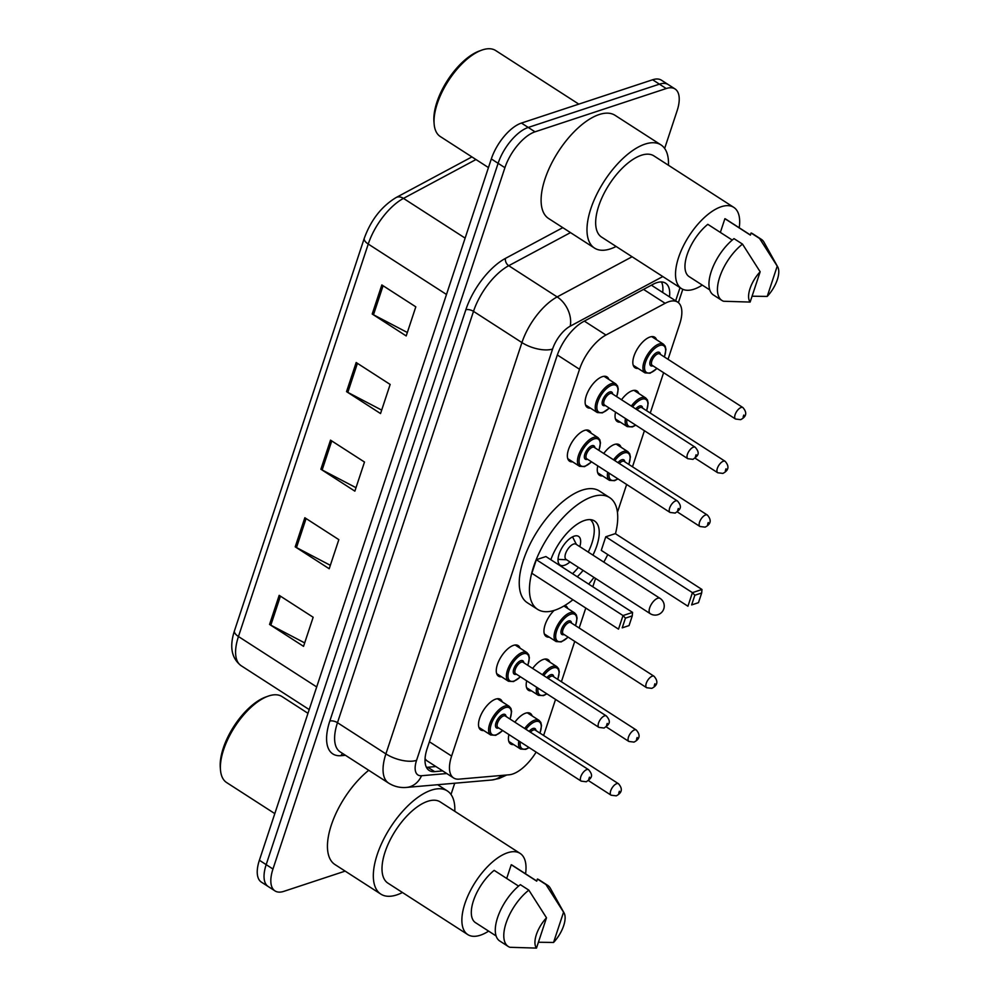 <?xml version="1.0" encoding="UTF-8"?>
<svg xmlns="http://www.w3.org/2000/svg" width="998" height="998" viewBox="0 0 998 998"><rect width="100%" height="100%" fill="white"/><g stroke="black" fill="none" stroke-linecap="round" stroke-linejoin="round"><path stroke-width="1.5" d="M501.545 676.781A18.189 8.308 -57.2 0 1 498.489 676.17A18.189 8.308 -57.2 0 1 499.075 660.427A18.189 8.308 -57.2 0 1 513.471 645.369A18.189 8.308 -57.2 0 1 518.187 645.606A18.189 8.308 -57.2 0 1 520.008 648.126M572.627 461.825A18.189 8.308 -57.2 0 1 569.584 461.213A18.189 8.308 -57.2 0 1 570.17 445.47A18.189 8.308 -57.2 0 1 584.566 430.412A18.189 8.308 -57.2 0 1 589.282 430.649A18.189 8.308 -57.2 0 1 591.103 433.169M590.404 408.095A18.189 8.308 -57.2 0 1 587.36 407.483A18.189 8.308 -57.2 0 1 587.934 391.727A18.189 8.308 -57.2 0 1 602.343 376.67A18.189 8.308 -57.2 0 1 607.058 376.907A18.189 8.308 -57.2 0 1 608.867 379.427M483.768 730.524A18.189 8.308 -57.2 0 1 480.724 729.912A18.189 8.308 -57.2 0 1 481.31 714.169A18.189 8.308 -57.2 0 1 495.707 699.111A18.189 8.308 -57.2 0 1 500.422 699.349A18.189 8.308 -57.2 0 1 502.231 701.868M620.319 422.154A18.189 8.308 -57.2 0 1 617.275 421.543A18.189 8.308 -57.2 0 1 615.554 412.124M621.517 399.749A18.189 8.308 -57.2 0 1 632.258 390.729A18.189 8.308 -57.2 0 1 636.974 390.966A18.189 8.308 -57.2 0 1 638.795 393.499M638.096 368.412A18.189 8.308 -57.2 0 1 635.052 367.8A18.189 8.308 -57.2 0 1 635.639 352.057A18.189 8.308 -57.2 0 1 650.035 337A18.189 8.308 -57.2 0 1 654.75 337.237A18.189 8.308 -57.2 0 1 656.559 339.757M549.237 637.111A18.189 8.308 -57.2 0 1 546.18 636.499A18.189 8.308 -57.2 0 1 554.102 610.427M602.555 475.896A18.189 8.308 -57.2 0 1 599.499 475.285A18.189 8.308 -57.2 0 1 597.777 465.866M603.74 453.491A18.189 8.308 -57.2 0 1 614.481 444.472A18.189 8.308 -57.2 0 1 619.197 444.709A18.189 8.308 -57.2 0 1 621.018 447.229M531.46 690.853A18.189 8.308 -57.2 0 1 528.416 690.242A18.189 8.308 -57.2 0 1 526.695 680.823M532.658 668.448A18.189 8.308 -57.2 0 1 543.399 659.429A18.189 8.308 -57.2 0 1 548.114 659.666A18.189 8.308 -57.2 0 1 549.923 662.185M513.683 744.583A18.189 8.308 -57.2 0 1 510.639 743.972A18.189 8.308 -57.2 0 1 508.918 734.565M514.881 722.19A18.189 8.308 -57.2 0 1 525.622 713.171A18.189 8.308 -57.2 0 1 530.337 713.408A18.189 8.308 -57.2 0 1 532.159 715.928M668.036 359.317L679.7 324.026A34.094 15.581 122.8 0 0 677.679 302.132A34.094 15.581 122.8 0 0 665.13 303.305L605.948 335.029A34.094 15.581 122.8 0 0 579.526 369.272L451.607 756.072A34.094 15.581 122.8 0 0 453.628 777.966A34.094 15.581 122.8 0 0 459.068 779.139L509.192 774.785A34.094 15.581 122.8 0 0 512.61 774.049A34.094 15.581 122.8 0 0 536.138 752.105M425.048 758.742L426.595 760.551L453.628 777.966M652.268 284.717A34.094 23.403 61.8 0 1 652.218 285.727L677.679 302.132M543.623 735.489L555.549 699.423M561.4 681.746L574.748 641.377M579.164 628.004L585.776 608.032M592.812 586.774L595.557 578.441M617.438 512.286L626.644 484.467M632.483 466.79L644.409 430.724M650.259 413.047L663.608 372.691M564.843 605.462A18.189 8.308 -57.2 0 1 565.891 605.923A18.189 8.308 -57.2 0 1 567.7 608.456M345.158 871.117L283.844 891.351A34.094 15.581 -57.2 0 1 274.999 890.915A34.094 15.581 -57.2 0 1 272.965 869.021L504.913 167.689A34.094 15.581 -57.2 0 1 535.028 131.823L666.215 88.535A34.094 15.581 -57.2 0 1 675.06 88.972A34.094 15.581 -57.2 0 1 677.081 110.865L664.656 148.44M454.714 783.23L450.996 794.483M675.06 88.972L661.462 80.214A34.094 15.581 -57.2 0 0 652.617 79.765L521.443 123.066A34.094 15.581 -57.2 0 0 491.315 158.931L259.38 860.251A34.094 15.581 -57.2 0 0 261.401 882.145L268.2 886.523A34.094 15.581 -57.2 0 1 266.179 864.63L498.114 163.31A34.094 15.581 -57.2 0 1 528.241 127.445L659.416 84.156A34.094 15.581 -57.2 0 1 668.261 84.593A34.094 15.581 -57.2 0 0 659.416 84.156L528.241 127.445A34.094 15.581 -57.2 0 0 498.114 163.31L266.179 864.63A34.094 15.581 -57.2 0 0 268.2 886.523L274.999 890.915M669.483 296.843A34.094 15.581 122.8 0 0 665.529 283.158A34.094 15.581 122.8 0 0 652.979 284.33L583.443 321.606A34.094 15.581 122.8 0 0 557.034 355.849L427.156 748.55A34.094 15.581 122.8 0 0 429.177 770.456A34.094 15.581 122.8 0 0 434.617 771.629L442.7 770.918M661.499 281.947A34.094 15.581 -57.2 0 1 662.684 292.464M435.901 766.539L427.818 767.25A34.094 15.581 -57.2 0 1 426.42 767.275M381.835 284.941L415.817 306.835L406.198 335.939L372.217 314.033L381.835 284.941M304.839 517.737L338.833 539.644L329.203 568.748L295.221 546.842L304.839 517.737M279.178 595.344L313.16 617.251L303.542 646.342L269.56 624.449L279.178 595.344M356.174 362.536L390.156 384.442L380.537 413.546L346.543 391.64L356.174 362.536M330.513 440.143L364.495 462.037L354.864 491.141L320.882 469.235L330.513 440.143M356.012 487.698L322.142 469.971A9.094 3.98 -161.7 0 1 320.882 469.235M381.673 410.103L347.815 392.376A9.094 3.98 -161.7 0 1 346.543 391.64M304.677 642.899L270.82 625.172A9.094 3.98 -161.7 0 1 269.56 624.449M330.338 565.305L296.481 547.578A9.094 3.98 -161.7 0 1 295.221 546.842M407.334 332.496L373.477 314.769A9.094 3.98 -161.7 0 1 372.217 314.033M274.799 813.607L226.646 782.569A51.148 23.378 -57.2 0 1 220.483 769.957A51.148 23.378 -57.2 0 1 268.013 696.205A51.148 23.378 -57.2 0 1 268.786 695.93A51.148 23.378 -57.2 0 1 282.047 696.592L307.97 713.308M402.456 892.499A61.365 28.056 -57.2 0 1 396.755 894.907A61.365 28.056 -57.2 0 1 380.837 894.108A61.365 28.056 -57.2 0 1 382.808 840.965A61.365 28.056 -57.2 0 1 431.398 790.142A61.365 28.056 -57.2 0 1 447.329 790.94A61.365 28.056 -57.2 0 1 454.789 811.299M488.621 931.134A48.303 22.081 -57.2 0 1 480.312 935.226A48.303 22.081 -57.2 0 1 467.788 934.602A48.303 22.081 -57.2 0 1 469.334 892.773A48.303 22.081 -57.2 0 1 507.583 852.766A48.303 22.081 -57.2 0 1 520.108 853.402A48.303 22.081 -57.2 0 1 525.559 873.811M467.788 934.602L387.91 883.13A48.303 22.081 -57.2 0 1 389.469 841.302A48.303 22.081 -57.2 0 1 427.718 801.307A48.303 22.081 -57.2 0 1 440.243 801.93L520.108 853.402M518.586 886.112L494.16 870.368A34.094 15.581 -57.2 0 0 473.875 899.522A34.094 15.581 -57.2 0 0 475.485 922.651L496.106 935.949M536.475 948.1A22.729 10.392 -57.2 0 1 546.492 917.811L536.475 948.1L509.941 947.289A36.365 16.629 -57.2 0 1 508.231 946.466A36.365 16.629 -57.2 0 1 506.685 921.341A36.365 16.629 -57.2 0 1 528.84 890.141L520.345 884.665A36.365 16.629 -57.2 0 0 498.189 915.865A36.365 16.629 -57.2 0 0 499.736 940.989L508.231 946.466M546.492 917.811L528.84 890.141M506.697 878.44L511.238 864.73A34.094 15.581 -57.2 0 1 512.423 865.341L536.762 881.034M511.238 864.73L536.724 881.147L537.423 879.026A36.365 16.629 -57.2 0 1 539.132 879.849L547.64 885.326A36.365 16.629 -57.2 0 1 550.385 888.345L564.057 912.908A22.729 10.392 -57.2 0 1 553.553 942.461L563.571 912.172A22.729 10.392 -57.2 0 1 564.057 912.908M380.837 894.108L334.954 864.542A61.365 28.056 -57.2 0 1 332.109 822.801A61.365 28.056 -57.2 0 1 368.724 770.294M220.483 769.957L220.284 767.512A48.865 22.343 -57.2 0 1 265.705 697.028L268.013 696.205M537.423 879.026L545.918 884.502A36.365 16.629 -57.2 0 1 547.64 885.326M545.918 884.502L563.571 912.172M553.553 942.461L538.409 942.249M572.927 599.748A66.479 30.389 -57.2 0 1 554.826 610.202A66.479 30.389 -57.2 0 1 537.573 609.341A66.479 30.389 -57.2 0 1 539.718 551.769A66.479 30.389 -57.2 0 1 592.35 496.717A66.479 30.389 -57.2 0 1 609.603 497.578A66.479 30.389 -57.2 0 1 615.467 533.73M607.745 554.551A66.479 30.389 -57.2 0 1 603.815 562.124M593.972 577.405A66.479 30.389 -57.2 0 1 588.695 584.117M537.573 609.341L527.381 602.767A66.479 30.389 -57.2 0 1 529.514 545.195A66.479 30.389 -57.2 0 1 582.158 490.143A66.479 30.389 -57.2 0 1 599.411 491.004L609.603 497.578M550.834 559.728A38.635 17.665 -57.2 0 1 584.491 520.482A38.635 17.665 -57.2 0 1 594.521 520.981A38.635 17.665 -57.2 0 1 592.937 555.113M605.761 536.787L601.27 550.372L687.934 606.223L692.425 592.65L605.761 536.787L615.317 533.631L701.981 589.481L692.425 592.65L694.845 595.232L691.639 604.925L698.475 602.667L701.681 592.974L694.845 595.232M583.094 570.394A38.635 17.665 -57.2 0 1 577.281 576.757M536.338 559.703L531.847 573.276L618.511 629.139L623.014 615.554L536.338 559.703L545.906 556.547L632.57 612.398L623.014 615.554L625.434 618.136L622.228 627.842L629.052 625.584L632.258 615.878L625.434 618.136M698.475 602.667L691.639 604.925M629.052 625.584L622.228 627.842M632.258 615.878L632.57 612.398M701.681 592.974L701.981 589.481M590.255 519.621A37.5 17.141 -57.2 0 1 588.246 552.094M578.391 567.375A37.5 17.141 -57.2 0 1 572.54 573.713M579.801 546.654A17.053 7.797 122.8 0 0 578.578 536.388A17.053 7.797 122.8 0 0 574.149 536.176A17.053 7.797 122.8 0 0 560.651 550.285A17.053 7.797 122.8 0 0 560.103 565.055A17.053 7.797 122.8 0 0 564.531 565.267A17.053 7.797 122.8 0 0 569.958 561.936M660.077 598.388L575.958 544.172A9.094 4.154 122.8 0 0 573.601 544.06A9.094 4.154 122.8 0 0 566.402 551.582A9.094 4.154 122.8 0 0 566.115 559.454L650.234 613.67A9.094 9.094 0 0 0 663.782 608.88A9.094 9.094 0 0 0 660.077 598.388A9.094 4.154 122.8 0 0 657.719 598.264A9.094 4.154 122.8 0 0 649.686 607.832A9.094 4.154 122.8 0 0 650.234 613.67M488.459 167.577L440.293 136.539A51.148 23.378 -57.2 0 1 434.13 123.914A51.148 23.378 -57.2 0 1 481.672 50.162A51.148 23.378 -57.2 0 1 482.433 49.9A51.148 23.378 -57.2 0 1 495.707 50.561L578.815 104.129M616.115 246.469A61.365 28.056 -57.2 0 1 610.414 248.876A61.365 28.056 -57.2 0 1 594.496 248.078A61.365 28.056 -57.2 0 1 596.467 194.934A61.365 28.056 -57.2 0 1 645.057 144.111A61.365 28.056 -57.2 0 1 660.975 144.91A61.365 28.056 -57.2 0 1 668.448 165.269M594.496 248.078L548.613 218.512A61.365 28.056 -57.2 0 1 550.584 165.369A61.365 28.056 -57.2 0 1 599.174 114.545A61.365 28.056 -57.2 0 1 615.105 115.344L660.975 144.91M702.28 285.091A48.303 22.081 -57.2 0 1 693.972 289.195A48.303 22.081 -57.2 0 1 681.434 288.559A48.303 22.081 -57.2 0 1 682.994 246.731A48.303 22.081 -57.2 0 1 721.242 206.736A48.303 22.081 -57.2 0 1 733.767 207.359A48.303 22.081 -57.2 0 1 739.219 227.781M681.434 288.559L601.569 237.087A48.303 22.081 -57.2 0 1 603.129 195.259A48.303 22.081 -57.2 0 1 641.365 155.264A48.303 22.081 -57.2 0 1 653.902 155.888L733.767 207.359M732.245 240.069L707.807 224.325A34.094 15.581 -57.2 0 0 687.535 253.48A34.094 15.581 -57.2 0 0 689.131 276.621L709.765 289.919M750.134 302.07A22.729 10.392 -57.2 0 1 760.152 271.78L750.134 302.07L723.6 301.259A36.365 16.629 -57.2 0 1 721.891 300.435A36.365 16.629 -57.2 0 1 720.344 275.311A36.365 16.629 -57.2 0 1 742.5 244.111L734.004 238.634A36.365 16.629 -57.2 0 0 711.848 269.834A36.365 16.629 -57.2 0 0 713.395 294.959L721.891 300.435M760.152 271.78L742.5 244.111M720.356 232.409L724.897 218.687A34.094 15.581 -57.2 0 1 726.07 219.311L750.421 234.992M724.897 218.687L750.384 235.116L751.082 232.996A36.365 16.629 -57.2 0 1 752.791 233.819L761.287 239.295A36.365 16.629 -57.2 0 1 764.044 242.302L777.716 266.878A22.729 10.392 -57.2 0 1 767.212 296.431L777.23 266.142A22.729 10.392 -57.2 0 1 777.716 266.878M434.13 123.914L433.943 121.469A48.865 22.343 -57.2 0 1 479.364 50.998L481.672 50.162M751.082 232.996L759.578 238.472A36.365 16.629 -57.2 0 1 761.287 239.295M759.578 238.472L777.23 266.142M767.212 296.431L752.068 296.206M429.402 741.764L451.607 756.072M557.333 354.964L579.526 369.272M584.354 321.119L605.948 335.029M643.535 289.395L665.13 303.305M345.47 755.299L340.992 755.686A51.148 23.378 -57.2 0 1 329.802 721.08L465.841 309.754A51.148 23.378 -57.2 0 1 505.462 258.382L562.797 227.656M272.965 869.021L259.38 860.251M666.215 88.535L652.617 79.765M535.028 131.823L521.443 123.066M504.913 167.689L491.315 158.931M388.609 783.093A45.459 20.783 -57.2 0 1 385.902 753.902L337.474 722.689A45.459 20.783 122.8 0 0 340.168 751.893L388.609 783.093C394.073 786.524 400.036 787.971 406.51 787.422L491.727 780.012A22.729 19.062 85 0 0 501.794 775.434M662.797 276.558L570.207 326.184A22.729 10.392 122.8 0 0 552.593 349.026L416.565 760.351A22.729 9.955 -161.7 0 1 385.902 753.902L521.929 342.576A45.459 20.783 -57.2 0 1 557.158 296.917L508.731 265.705A45.459 20.783 122.8 0 0 473.501 311.364L337.474 722.689A5.689 2.483 18.3 0 0 329.802 721.08M570.207 326.184A22.729 15.594 61.8 0 0 557.158 296.917L632.083 256.76M570.482 232.609L508.731 265.705A5.689 3.905 -118.2 0 1 505.462 258.382M552.593 349.026A22.729 9.955 -161.7 0 1 521.929 342.576L473.501 311.364A5.689 2.483 18.3 0 0 465.841 309.754M416.565 760.351A22.729 10.392 122.8 0 0 421.53 775.733L446.755 773.537M675.658 300.822L680.012 287.649M342.713 753.527A5.689 4.765 -95 0 0 340.992 755.686M421.53 775.733A22.729 19.062 85 0 1 406.51 787.422M427.818 767.25L434.617 771.629M316.69 686.948L238.447 636.524A11.365 4.978 -161.7 0 1 234.493 630.699L364.295 238.223A11.365 4.978 18.3 0 0 368.25 244.048L238.447 636.524A45.459 20.783 122.8 0 0 241.154 665.716C231.511 658.331 229.291 646.654 234.493 630.699M364.295 238.223C370.982 219.922 381.598 206.349 396.131 197.529A11.365 7.797 61.8 0 1 403.466 198.39A45.459 20.783 122.8 0 0 368.25 244.048L446.493 294.472M475.971 159.53L403.466 198.39L465.13 238.123M331.748 440.941L322.142 469.971M306.087 518.536L296.481 547.578M280.426 596.143L270.82 625.172M357.409 363.334L347.815 392.376M383.082 285.74L373.477 314.769M529.152 747.602L525.697 749.373L520.607 749.049A17.053 7.797 -57.2 0 1 518.835 740.953M524.674 728.49A17.053 7.797 -57.2 0 1 534.654 720.169A17.053 7.797 -57.2 0 1 539.07 720.381L527.293 712.797M539.906 733.093A15.906 7.273 122.8 0 0 535.178 721.679A15.906 7.273 122.8 0 0 525.958 729.326M520.27 741.888A15.906 7.273 122.8 0 0 526.196 748.837A15.906 7.273 122.8 0 0 528.952 747.477M529.09 731.347A7.959 3.63 -57.2 0 1 532.932 728.478A7.959 3.63 -57.2 0 1 535.951 730.548M618.498 783.742C622.877 788.769 622.128 792.799 616.265 795.843L611.113 795.206A6.824 3.119 -57.2 0 1 611.325 789.293A6.824 3.119 -57.2 0 1 616.727 783.655A6.824 3.119 -57.2 0 1 618.498 783.742L535.227 730.074A6.824 3.119 122.8 0 0 533.456 729.987A6.824 3.119 122.8 0 0 530.4 732.183M619.371 791.239L618.735 793.173L619.371 791.239M546.916 693.86L543.473 695.631L538.371 695.307A17.053 7.797 -57.2 0 1 536.6 687.21M542.438 674.748A17.053 7.797 -57.2 0 1 552.418 666.427A17.053 7.797 -57.2 0 1 556.847 666.652L545.07 659.054M557.67 679.351A15.906 7.273 122.8 0 0 552.954 667.936A15.906 7.273 122.8 0 0 543.735 675.584M538.047 688.146A15.906 7.273 122.8 0 0 543.972 695.107A15.906 7.273 122.8 0 0 546.729 693.735M546.867 677.605A7.959 3.63 -57.2 0 1 550.709 674.735A7.959 3.63 -57.2 0 1 553.728 676.806M636.262 730C640.654 735.027 639.905 739.069 634.029 742.1L628.877 741.464A6.824 3.119 -57.2 0 1 629.102 735.563A6.824 3.119 -57.2 0 1 634.503 729.912A6.824 3.119 -57.2 0 1 636.262 730L553.004 676.332A6.824 3.119 122.8 0 0 551.233 676.245A6.824 3.119 122.8 0 0 548.176 678.453M637.148 737.497L636.499 739.443L637.148 737.497M568.186 637.161L561.25 641.901L556.148 641.564A17.053 7.797 -57.2 0 1 556.697 626.806A17.053 7.797 -57.2 0 1 570.195 612.685A17.053 7.797 -57.2 0 1 574.611 612.909L563.907 606.011M575.447 625.609A15.906 7.273 122.8 0 0 570.719 614.207A15.906 7.273 122.8 0 0 556.659 630.936A15.906 7.273 122.8 0 0 561.737 641.365A15.906 7.273 122.8 0 0 568.062 637.073M564.107 634.528A7.959 3.63 -57.2 0 1 563.982 634.578A7.959 3.63 -57.2 0 1 561.45 629.364A7.959 3.63 -57.2 0 1 568.473 620.993A7.959 3.63 -57.2 0 1 571.505 623.064M570.769 622.602A6.824 3.119 122.8 0 0 569.01 622.515A6.824 3.119 122.8 0 0 563.608 628.154A6.824 3.119 122.8 0 0 563.383 634.067L646.654 687.722A6.824 3.119 -57.2 0 1 646.879 681.821A6.824 3.119 -57.2 0 1 652.268 676.17A6.824 3.119 -57.2 0 1 654.039 676.257L570.769 622.602M654.913 683.755L654.276 685.701L654.913 683.755M618.011 478.903L614.568 480.674L609.466 480.35A17.053 7.797 -57.2 0 1 607.695 472.254M613.533 459.791A17.053 7.797 -57.2 0 1 623.513 451.47A17.053 7.797 -57.2 0 1 627.929 451.695L616.153 444.098M628.765 464.394A15.906 7.273 122.8 0 0 624.037 452.98A15.906 7.273 122.8 0 0 614.818 460.627M609.142 473.189A15.906 7.273 122.8 0 0 615.055 480.15A15.906 7.273 122.8 0 0 617.812 478.778M617.949 462.648A7.959 3.63 -57.2 0 1 621.791 459.779A7.959 3.63 -57.2 0 1 624.81 461.849M707.357 515.043C711.736 520.07 711 524.112 705.124 527.144L699.972 526.507A6.824 3.119 -57.2 0 1 700.184 520.607A6.824 3.119 -57.2 0 1 705.586 514.956A6.824 3.119 -57.2 0 1 707.357 515.043L624.087 461.375A6.824 3.119 122.8 0 0 622.328 461.288A6.824 3.119 122.8 0 0 619.271 463.496M708.231 522.54L707.594 524.486L708.231 522.54M635.788 425.173L632.333 426.944L627.231 426.608A17.053 7.797 -57.2 0 1 625.459 418.524M631.31 406.061A17.053 7.797 -57.2 0 1 641.277 397.728A17.053 7.797 -57.2 0 1 645.706 397.953L633.93 390.355M646.542 410.652A15.906 7.273 122.8 0 0 641.814 399.25A15.906 7.273 122.8 0 0 632.595 406.885M626.906 419.447A15.906 7.273 122.8 0 0 632.832 426.408A15.906 7.273 122.8 0 0 635.589 425.048M635.726 408.906A7.959 3.63 -57.2 0 1 639.568 406.036A7.959 3.63 -57.2 0 1 642.587 408.107M725.134 461.301C729.513 466.34 728.765 470.37 722.901 473.401L717.749 472.765A6.824 3.119 -57.2 0 1 717.961 466.864A6.824 3.119 -57.2 0 1 723.363 461.213A6.824 3.119 -57.2 0 1 725.134 461.301L641.864 407.646A6.824 3.119 122.8 0 0 640.092 407.558A6.824 3.119 122.8 0 0 637.036 409.754M726.008 468.798L725.359 470.744L726.008 468.798M657.046 368.462L650.11 373.202L645.007 372.865A17.053 7.797 -57.2 0 1 645.556 358.107A17.053 7.797 -57.2 0 1 659.054 343.986A17.053 7.797 -57.2 0 1 663.483 344.21L651.706 336.625M664.306 356.91A15.906 7.273 122.8 0 0 659.591 345.508A15.906 7.273 122.8 0 0 645.531 362.249A15.906 7.273 122.8 0 0 650.596 372.666A15.906 7.273 122.8 0 0 656.921 368.374M652.979 365.829A7.959 3.63 -57.2 0 1 652.842 365.879A7.959 3.63 -57.2 0 1 650.309 360.665A7.959 3.63 -57.2 0 1 657.333 352.294A7.959 3.63 -57.2 0 1 660.364 354.365M659.641 353.903A6.824 3.119 122.8 0 0 657.869 353.816A6.824 3.119 122.8 0 0 652.467 359.467A6.824 3.119 122.8 0 0 652.243 365.368L735.514 419.023A6.824 3.119 -57.2 0 1 735.738 413.122A6.824 3.119 -57.2 0 1 741.14 407.471A6.824 3.119 -57.2 0 1 742.899 407.558L659.641 353.903M743.784 415.068L743.136 417.002L743.784 415.068M478.903 727.392L490.679 734.977A17.053 7.797 -57.2 0 1 491.228 720.219A17.053 7.797 -57.2 0 1 504.726 706.097A17.053 7.797 -57.2 0 1 509.155 706.322L510.951 708.468L511.612 711.549L510.115 719.109M509.978 719.022A15.906 7.273 122.8 0 0 505.262 707.619A15.906 7.273 122.8 0 0 491.203 724.361A15.906 7.273 122.8 0 0 496.268 734.778A15.906 7.273 122.8 0 0 502.593 730.486M498.651 727.941A7.959 3.63 -57.2 0 1 498.526 727.991A7.959 3.63 -57.2 0 1 495.981 722.777A7.959 3.63 -57.2 0 1 503.017 714.406A7.959 3.63 -57.2 0 1 506.036 716.477M588.571 769.683L505.312 716.015A6.824 3.119 122.8 0 0 503.541 715.928A6.824 3.119 122.8 0 0 498.139 721.579A6.824 3.119 122.8 0 0 497.927 727.48L581.185 781.135A6.824 3.119 -57.2 0 1 581.41 775.234A6.824 3.119 -57.2 0 1 586.812 769.583A6.824 3.119 -57.2 0 1 588.571 769.683C594.384 776.382 590.567 778.565 586.337 781.771L581.185 781.135M588.808 779.114L589.456 777.18L588.808 779.114M496.68 673.65L508.456 681.247A17.053 7.797 -57.2 0 1 509.005 666.477A17.053 7.797 -57.2 0 1 522.503 652.368A17.053 7.797 -57.2 0 1 526.919 652.58L528.715 654.725L529.377 657.807L527.88 665.367M527.755 665.292A15.906 7.273 122.8 0 0 523.027 653.877A15.906 7.273 122.8 0 0 508.968 670.619A15.906 7.273 122.8 0 0 514.045 681.035A15.906 7.273 122.8 0 0 520.37 676.756M516.415 674.211A7.959 3.63 -57.2 0 1 516.29 674.249A7.959 3.63 -57.2 0 1 513.758 669.034A7.959 3.63 -57.2 0 1 520.781 660.676A7.959 3.63 -57.2 0 1 523.8 662.747M606.347 715.94L523.077 662.273A6.824 3.119 122.8 0 0 521.318 662.185A6.824 3.119 122.8 0 0 515.916 667.837A6.824 3.119 122.8 0 0 515.692 673.737L598.962 727.405A6.824 3.119 -57.2 0 1 599.174 721.492A6.824 3.119 -57.2 0 1 604.576 715.853A6.824 3.119 -57.2 0 1 606.347 715.94C612.161 722.639 608.331 724.822 604.114 728.041L598.962 727.405M606.584 725.371L607.221 723.438L606.584 725.371M567.762 458.693L579.539 466.291A17.053 7.797 -57.2 0 1 580.087 451.52A17.053 7.797 -57.2 0 1 593.585 437.411A17.053 7.797 -57.2 0 1 598.014 437.623L599.81 439.769L600.472 442.85L598.975 450.41M598.85 450.335A15.906 7.273 122.8 0 0 594.122 438.92A15.906 7.273 122.8 0 0 580.063 455.662A15.906 7.273 122.8 0 0 585.14 466.078A15.906 7.273 122.8 0 0 591.452 461.8M587.51 459.255A7.959 3.63 -57.2 0 1 587.385 459.292A7.959 3.63 -57.2 0 1 584.84 454.078A7.959 3.63 -57.2 0 1 591.876 445.719A7.959 3.63 -57.2 0 1 594.895 447.79M677.442 500.984L594.172 447.316A6.824 3.119 122.8 0 0 592.4 447.229A6.824 3.119 122.8 0 0 586.999 452.88A6.824 3.119 122.8 0 0 586.787 458.781L670.045 512.448A6.824 3.119 -57.2 0 1 670.269 506.535A6.824 3.119 -57.2 0 1 675.671 500.896A6.824 3.119 -57.2 0 1 677.442 500.984C683.243 507.683 679.426 509.866 675.209 513.084L670.045 512.448M677.667 510.415L678.316 508.481L677.667 510.415M585.539 404.951L597.315 412.548A17.053 7.797 -57.2 0 1 597.864 397.778A17.053 7.797 -57.2 0 1 611.362 383.669A17.053 7.797 -57.2 0 1 615.791 383.893L617.575 386.026L618.249 389.108L616.739 396.68M616.614 396.593A15.906 7.273 122.8 0 0 611.886 385.178A15.906 7.273 122.8 0 0 597.839 401.92A15.906 7.273 122.8 0 0 602.904 412.349A15.906 7.273 122.8 0 0 609.229 408.057M605.287 405.512A7.959 3.63 -57.2 0 1 605.15 405.55A7.959 3.63 -57.2 0 1 602.617 400.348A7.959 3.63 -57.2 0 1 609.641 391.977A7.959 3.63 -57.2 0 1 612.672 394.048M695.207 447.241L611.949 393.586A6.824 3.119 122.8 0 0 610.177 393.486A6.824 3.119 122.8 0 0 604.776 399.138A6.824 3.119 122.8 0 0 604.551 405.038L687.822 458.706A6.824 3.119 -57.2 0 1 688.046 452.805A6.824 3.119 -57.2 0 1 693.435 447.154A6.824 3.119 -57.2 0 1 695.207 447.241C701.02 453.94 697.203 456.123 692.974 459.342L687.822 458.706M695.444 456.685L696.08 454.739L695.444 456.685M491.727 780.012L499.162 778.465L506.735 774.997M678.378 302.644L682.794 289.295M396.131 197.529L471.904 156.911M241.154 665.716L309.205 709.578M447.329 790.94L437.66 784.715M576.42 544.471L572.54 536.849M566.565 559.753L558.032 559.367M611.113 795.206L588.458 780.611M520.607 749.049L508.818 741.452M540.03 733.168L541.527 725.633L540.816 722.415L539.07 720.381M628.877 741.464L606.235 726.868M538.371 695.307L526.595 687.709M557.807 679.426L559.304 671.891L558.593 668.685L556.847 666.652M646.654 687.722L651.806 688.358C657.682 685.327 658.418 681.297 654.039 676.257M556.148 641.564L544.372 633.98M575.572 625.696L577.081 618.149L576.357 614.943L574.611 612.909M699.972 526.507L677.318 511.912M609.466 480.35L597.69 472.753M628.89 464.469L630.399 456.934L629.676 453.728L627.929 451.695M717.749 472.765L695.095 458.169M627.231 426.608L615.454 419.023M646.667 410.739L648.164 403.192L647.452 399.986L645.706 397.953M735.514 419.023L740.666 419.659C746.541 416.628 747.29 412.598 742.899 407.558M645.007 372.865L633.231 365.28M664.443 356.997L665.94 349.462L665.217 346.244L663.483 344.21M502.718 730.573L495.781 735.314L490.679 734.977M509.155 706.322L497.378 698.737M520.494 676.831L513.558 681.572L508.456 681.247M526.919 652.58L515.143 644.995M591.589 461.874L584.641 466.615L579.539 466.291M598.014 437.623L586.238 430.038M609.354 408.132L602.418 412.873L597.315 412.548M615.791 383.893L604.002 376.296"/></g></svg>

